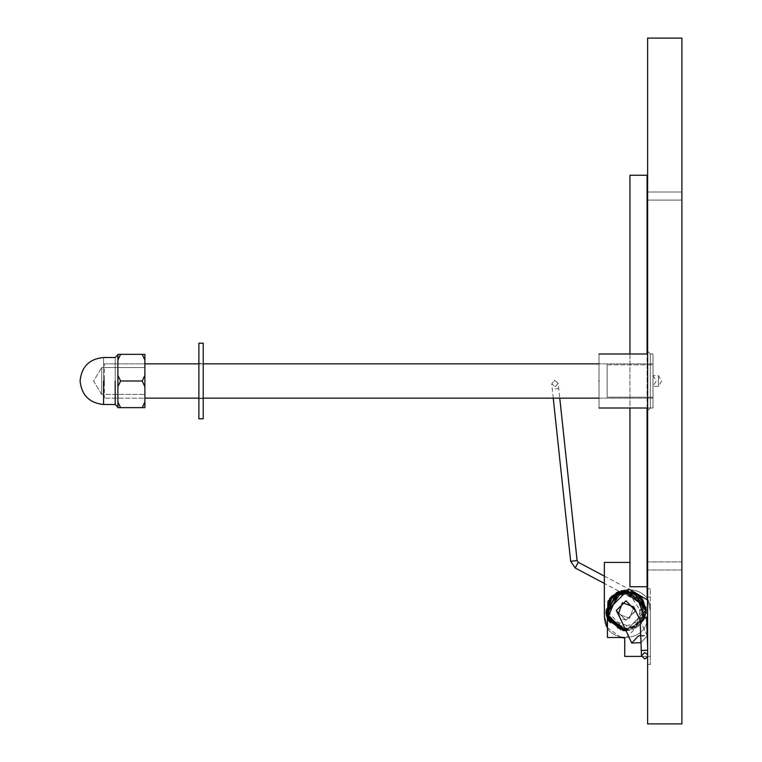 <?xml version="1.0" encoding="UTF-8"?>
<svg xmlns="http://www.w3.org/2000/svg" width="762" height="762" viewBox="0 0 762 762"><rect width="100%" height="100%" fill="white"/><g stroke="black" fill="none" stroke-linecap="round" stroke-linejoin="round"><path stroke-width="0.57" stroke-dasharray="3.81 2.86" d="M647.624 381L647.624 410.699L647.624 381M599.027 390.649L599.027 371.351L599.027 408.003L653.024 408.003L650.329 408.003L653.024 408.003L653.024 381C653.024 415.814 653.024 415.814 653.024 381C653.024 346.186 653.024 346.186 653.024 381L653.024 353.997L650.329 353.997L647.624 351.301L650.329 353.997L650.329 381C650.329 346.186 650.329 346.186 650.329 381C650.329 415.814 650.329 415.814 650.329 381L650.329 408.003L647.624 410.699L650.329 408.003L650.329 381C650.329 346.186 650.329 346.186 650.329 381C650.329 415.814 650.329 415.814 650.329 381L650.329 353.997L653.024 353.997L653.024 381C653.024 415.814 653.024 415.814 653.024 381C653.024 346.186 653.024 346.186 653.024 381L653.024 408.003L647.624 408.003M647.624 723.9L647.624 38.1L681.914 38.1L681.914 723.9L647.624 723.9M647.624 648.3L647.624 588.902L647.624 664.502L647.624 588.902L647.624 648.3L650.329 648.3L650.329 588.902L650.329 664.502L650.329 605.104L650.329 648.3L647.624 648.3M647.624 200.101L647.624 570.005L647.624 200.101L681.914 200.101L681.914 191.995L647.624 191.995L681.914 191.995L681.914 570.005L647.624 570.005L681.914 570.005L681.914 200.101L647.624 200.101M658.425 381C658.425 387.963 658.425 387.963 658.425 381C658.425 387.963 658.425 387.963 658.425 381C658.425 374.037 658.425 374.037 658.425 381C658.425 374.037 658.425 374.037 658.425 381M653.024 381L653.024 386.401L658.425 386.401L661.673 381L658.425 375.599L653.024 375.599L653.024 381C653.024 399.278 653.024 362.722 653.024 381C653.024 374.037 653.024 374.037 653.024 381C653.024 374.037 653.024 374.037 653.024 381C653.024 387.963 653.024 387.963 653.024 381C653.024 387.963 653.024 387.963 653.024 381L653.024 364.798L653.024 381C653.024 326.165 653.024 435.835 653.024 381C653.024 346.186 653.024 346.186 653.024 381C653.024 415.814 653.024 415.814 653.024 381M621.001 637.499L607.447 627.717L607.447 610.495C606.276 582.854 651.5 582.854 650.329 610.495L650.329 656.396L624.726 656.396L624.726 637.499L607.447 637.499L624.726 637.499L624.726 656.396L650.329 656.396L650.329 610.495L650.329 656.396L641.528 656.396M647.624 605.104L650.329 605.104L650.329 588.902L650.329 605.104L647.624 605.104M647.624 596.998L650.329 596.998L647.624 596.998M626.021 600.78L616.306 610.495L626.021 620.22L635.746 610.495L626.021 600.78L635.746 610.495L626.021 620.22L616.306 610.495L626.021 600.78L616.306 610.495L626.021 620.22L635.746 610.495L626.021 600.78L616.306 610.495L626.021 620.22L635.746 610.495L626.021 600.78L635.746 610.495L626.021 620.22L616.306 610.495L626.021 600.78L616.306 610.495L626.021 620.22L635.746 610.495L626.021 600.78L635.746 610.495L626.021 620.22L616.306 610.495L626.021 600.78M647.624 600.085L650.329 610.495C651.5 582.854 606.276 582.854 607.447 610.495L607.447 637.499L624.726 637.499L624.726 656.396L650.329 656.396L650.329 610.495C651.5 582.854 606.276 582.854 607.447 610.495L607.447 637.499M635.727 611.029L626.021 620.22L620.192 618.277M647.081 408.003L647.081 353.997M629.936 353.997L629.936 408.003M629.936 175.26L647.081 175.26L647.081 586.74L629.936 586.74L629.936 175.26M629.936 562.442L629.936 586.74L629.936 562.442L604.342 562.442L604.342 616.601C603.171 644.242 648.395 644.242 647.224 616.601L647.224 599.389L647.224 616.601C648.395 644.242 603.171 644.242 604.342 616.601L604.342 562.442L629.936 562.442L629.936 586.74L647.224 586.74L629.936 586.74L629.936 562.442L604.342 562.442L604.342 616.601C603.171 644.242 648.395 644.242 647.224 616.601L625.783 638.042L624.726 638.013M647.224 616.601L647.224 586.74L629.936 586.74L647.224 586.74L647.224 616.601M607.124 381L607.124 364.798L607.124 381C607.124 326.165 607.124 435.835 607.124 381M599.027 381C599.027 415.814 599.027 415.814 599.027 381C599.027 346.186 599.027 346.186 599.027 381M607.124 397.202L607.124 364.798L653.024 364.798L653.024 397.202L607.124 397.202L653.024 397.202M599.027 371.351L599.027 353.997L647.624 353.997M101.689 381C101.689 398.335 101.689 398.335 101.689 381C101.689 398.335 101.689 398.335 101.689 381C101.689 363.665 101.689 363.665 101.689 381C101.689 363.665 101.689 363.665 101.689 381C101.689 398.335 101.689 398.335 101.689 381C101.689 398.335 101.689 398.335 101.689 381C101.689 363.665 101.689 363.665 101.689 381C101.689 363.665 101.689 363.665 101.689 381M144.885 381C144.885 363.665 144.885 363.665 144.885 381C144.885 363.665 144.885 363.665 144.885 381C144.885 398.335 144.885 398.335 144.885 381C144.885 398.335 144.885 398.335 144.885 381C144.885 363.665 144.885 363.665 144.885 381C144.885 363.665 144.885 363.665 144.885 381C144.885 398.335 144.885 398.335 144.885 381C144.885 398.335 144.885 398.335 144.885 381M117.881 375.314L120.587 381L117.881 375.314L117.881 360.026L117.881 386.686L120.587 381L117.881 386.686L117.881 375.314L120.587 381L117.881 386.686L117.881 360.026L120.587 354.34L117.881 360.026L117.881 354.34L120.587 354.34L117.881 354.34L117.881 360.026L117.881 354.34L120.587 354.34L117.881 360.026L117.881 354.806L117.881 381C117.881 347.224 117.881 347.224 117.881 381L117.881 407.194L117.881 381C117.881 347.224 117.881 347.224 117.881 381L117.881 407.194L117.881 401.974L120.587 407.66L117.881 401.974L117.881 407.66L120.587 407.66L117.881 407.66L117.881 401.974L120.587 407.66L117.881 407.66L117.881 386.686M144.885 360.026L142.189 354.34L144.885 354.34L142.189 354.34L144.885 360.026L144.885 354.34L144.885 360.026L142.189 354.34L144.885 354.34L144.885 360.026M104.384 363.855L653.024 363.855L653.024 398.145L104.384 398.145L144.885 398.145L144.885 386.686L142.189 381L144.885 386.686L142.189 381L144.885 375.314L144.885 363.855L144.885 375.314L142.189 381L144.885 375.314L144.885 398.145L144.885 363.855L104.384 363.855L104.384 397.745M142.189 381L120.587 381M144.885 401.974L142.189 407.66L144.885 407.66L142.189 407.66L144.885 401.974L144.885 407.66L144.885 401.974L144.885 407.66L142.189 407.66L144.885 401.974M115.186 381C115.186 350.71 115.186 350.71 115.186 381C115.186 350.71 115.186 350.71 115.186 381C115.186 350.71 115.186 350.71 115.186 381L115.186 404.489L115.186 381L115.186 404.489L117.881 407.194M80.086 381C81.582 395.164 89.411 402.993 103.575 404.489L103.575 381C103.575 350.71 103.575 350.71 103.575 381C103.575 350.71 103.575 350.71 103.575 381L103.575 404.489L103.575 381C103.575 350.71 103.575 350.71 103.575 381M203.206 381L203.206 363.445L198.882 363.445L198.882 381C198.882 403.631 198.882 403.631 198.882 381C198.882 358.369 198.882 358.369 198.882 381L198.882 418.805L198.882 381C198.882 403.631 198.882 403.631 198.882 381C198.882 358.369 198.882 358.369 198.882 381L198.882 363.445L203.206 363.445L203.206 381C203.206 358.369 203.206 358.369 203.206 381C203.206 403.631 203.206 403.631 203.206 381L203.206 418.805L203.206 381C203.206 358.369 203.206 358.369 203.206 381C203.206 403.631 203.206 403.631 203.206 381L203.206 398.555L203.206 381M104.384 378.2L104.384 383.8L104.384 378.2M144.885 375.314L144.885 386.686M198.882 418.805L198.882 343.195L203.206 343.195L203.206 418.805L198.882 418.805M653.024 397.745L653.024 364.255L653.024 398.145L599.027 398.145M646.557 617.858L640.08 618.096M647.624 657.139L647.624 654.358M641.461 655.863L644.814 658.987L647.938 655.634L644.585 652.51L641.461 655.863L639.785 610L632.47 598.332L635.498 592.607L632.47 598.332L604.342 583.435M558.165 383.21L554.603 380.333L551.726 383.896L555.288 386.772L558.165 383.21L554.603 380.333L551.726 383.896L555.288 386.772L558.165 383.21L559.765 398.145M604.342 576.101L635.498 592.607L646.147 608.247L639.223 625.85L621.84 630.307L607.828 619.373L607.819 601.647L621.992 590.655L643.423 600.123L641.566 623.478L623.03 630.526L607.447 618.553L624.83 630.707L643.595 620.563L642.861 599.256L618.792 591.588L635.365 592.531L644.442 618.915L618.496 629.298L605.78 611.143L617.344 592.207L636.613 593.246L646.262 609.952L625.926 630.746L605.79 609.733L622.354 590.588L644.671 602.59L641.29 623.811L620.725 630.041L607.447 618.563L609.876 622.706L630.06 630.345L645.662 615.439L639.347 595.255L618.782 591.598L634.413 592.074L646.157 612.724L630.193 630.307L607.447 618.563L635.279 628.507L643.414 600.132L618.763 591.598M626.478 592.712L628.269 593.103L626.478 592.712M631.755 643.071L618.258 614.124L629.65 618.268L633.793 606.876L629.65 618.268L618.258 614.124L622.402 602.732L633.793 606.876L647.29 635.822L641.004 642.623L631.755 643.071L638.042 636.28L647.29 635.822L640.975 642.633M640.709 635.251L647.205 635.67L640.175 620.554M681.914 561.899L647.624 561.899L681.914 561.899M647.624 650.234L641.261 650.472M643.023 609.876C647.195 609.724 647.195 609.724 643.023 609.876L639.785 610M555.517 388.925L558.736 388.582L555.517 388.925M577.101 560.594L570.662 561.28M578.234 562.28L575.205 568.004M653.024 375.599L656.273 381L653.024 386.401M650.329 664.502L647.624 664.502L650.329 664.502M650.329 588.902L647.624 588.902L650.329 588.902M607.124 364.798L653.024 364.798M101.689 394.44L93.612 381L101.689 367.56L93.612 381L101.689 394.44L144.885 394.44L101.689 394.44M144.885 367.56L101.689 367.56L144.885 367.56M115.186 404.489L103.575 404.489M115.186 357.511L103.575 357.511M203.206 398.555L198.882 398.555L203.206 398.555M653.024 363.855L599.027 363.855M203.206 363.855L198.882 363.855M203.206 398.145L198.882 398.145M647.624 647.071L646.262 609.762L644.061 619.687L626.012 630.746L644.862 617.915M553.241 398.145L551.726 383.896M646.262 609.762L626.012 630.755L646.271 609.943M626.002 630.746L633.622 629.269L646.281 610.305M626.012 630.746L630.641 630.212L644.871 617.915M607.447 618.553L621.401 630.212L639.318 625.773L643.385 600.075L618.773 591.598"/><path stroke-width="1.14" d="M647.624 38.1L647.624 723.9L681.914 723.9L681.914 38.1L647.624 38.1M641.528 656.396L624.726 656.396L624.726 637.499L607.447 637.499L607.447 627.717L604.342 616.601L604.342 562.442L629.936 562.442M620.192 618.277L616.306 610.495L626.021 600.78L635.727 611.029M607.447 637.499L607.447 610.495L628.888 589.064L647.624 600.085M629.936 408.003L629.936 586.74L647.081 586.74L647.081 408.003M647.081 353.997L647.081 175.26L629.936 175.26L629.936 353.997M624.726 638.013L621.001 637.499M647.224 586.74L647.224 599.389L647.081 586.74M599.027 381C599.027 415.814 599.027 415.814 599.027 381C599.027 346.186 599.027 346.186 599.027 381M198.882 363.855L144.885 363.855L144.885 354.34L117.881 354.34L117.881 360.026L120.587 354.34L142.189 354.34L120.587 354.34L142.189 354.34L144.885 360.026L144.885 375.314L142.189 381L120.587 381L117.881 375.314L117.881 360.026L117.881 401.974L117.881 386.686L120.587 381M142.189 407.66L120.587 407.66L142.189 407.66L120.587 407.66L117.881 401.974L117.881 407.66L144.885 407.66L144.885 398.145L144.885 401.974L142.189 407.66M142.189 381L144.885 386.686L144.885 401.974L144.885 398.145L198.882 398.145M117.881 375.314L117.881 386.686M144.885 386.686L144.885 375.314M115.186 381C115.186 350.71 115.186 350.71 115.186 381L115.186 404.489L117.881 407.194M115.186 357.511L117.881 354.806L115.186 357.511L103.575 357.511C89.316 358.912 81.486 366.741 80.086 381C81.582 395.164 89.411 402.993 103.575 404.489L103.575 381C103.575 350.71 103.575 350.71 103.575 381M198.882 381L198.882 418.805L203.206 418.805L203.206 343.195L198.882 343.195L198.882 381M647.624 650.234L641.261 650.472L640.08 618.096L646.557 617.858L647.624 647.071M647.624 654.358L644.585 652.51L641.461 655.863L644.814 658.987L647.624 657.139M559.765 398.145L577.101 560.594L578.234 562.28L604.342 576.101M640.975 642.633L631.755 643.071L638.042 636.28L640.709 635.251M640.175 620.554L633.793 606.876L622.402 602.732L618.258 614.124L631.755 643.071M643.023 609.876C647.195 609.724 647.195 609.724 643.023 609.876L639.785 610M553.241 398.145L570.662 561.28L577.101 560.594M570.662 561.28L575.205 568.004L578.234 562.28M647.624 353.997L599.027 353.997M647.624 408.003L599.027 408.003M115.186 404.489L103.575 404.489M103.575 357.511C89.316 358.912 81.486 366.741 80.086 381M599.027 363.855L203.206 363.855M599.027 398.145L203.206 398.145M641.261 650.472L641.461 655.863M575.205 568.004L604.342 583.435M626.002 630.746L608.562 620.754L608.324 600.656L624.259 590.331L641.737 597.722L646.262 609.762L638.242 594.35L621.382 590.788L607.905 601.475L607.562 618.811L626.012 630.746L606.247 614.82L622.23 590.607L646.005 607.247L644.862 617.915M646.271 609.943L638.165 594.293L621.259 590.826L607.981 601.313L607.447 618.553L610.105 597.999L627.688 590.321L646.281 610.305M618.792 591.588L616.382 592.693L606.428 615.601L626.012 630.746L622.849 630.498L605.876 612.505L618.782 591.588L607.447 618.553L605.952 613.124L618.782 591.598L610.657 597.322L607.447 618.553L609.733 598.484L618.763 591.598M646.262 609.762L632.898 591.455L612.048 595.846L606.666 616.448L626.012 630.746M644.871 617.915L635.289 592.493L611.962 595.932L607.447 618.553"/></g></svg>
